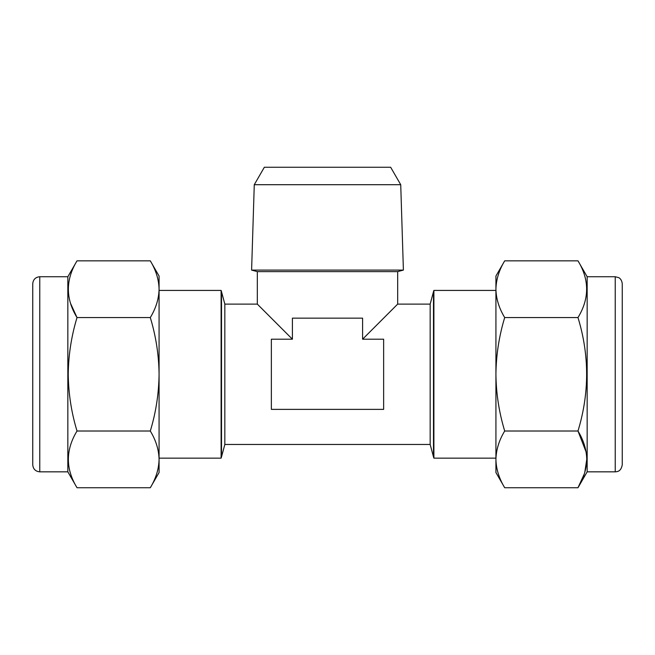 <?xml version="1.0" encoding="UTF-8"?>
<svg xmlns="http://www.w3.org/2000/svg" width="655" height="655" viewBox="0 0 655 655"><rect width="100%" height="100%" fill="white"/><g stroke="black" fill="none" stroke-linecap="round" stroke-linejoin="round"><path stroke-width="0.98" d="M32.75 464.821L32.75 283.762C33.168 279.497 35.509 277.155 39.767 276.738L39.767 471.837C35.509 471.42 33.168 469.078 32.75 464.821M39.767 276.738L67.842 276.738L67.842 471.837L77.02 487.738C65.492 468.874 65.492 449.969 77.02 431.015C71.428 412.642 68.497 393.737 68.243 374.292C68.464 355.075 71.387 336.171 77.02 317.56C65.492 298.705 65.492 279.791 77.02 260.837L150.298 260.837C155.915 270.097 158.846 279.554 159.075 289.199C158.838 298.868 155.906 308.325 150.298 317.56L77.02 317.56L70.601 303.519M622.25 283.762L622.25 464.821C620.989 471.592 617.378 471.616 615.233 471.837L615.233 276.738L618.664 277.638C618.623 277.622 621.669 278.727 622.25 283.762M504.702 431.015C499.085 412.494 496.154 393.581 495.925 374.292L495.925 472.542L504.702 487.738C499.069 478.437 496.146 468.98 495.925 459.376L495.925 459.376C496.187 449.649 499.11 440.201 504.702 431.015L577.98 431.015C583.572 440.201 586.503 449.649 586.757 459.376C586.536 468.98 583.613 478.437 577.98 487.738L584.383 473.729M615.233 471.837L587.158 471.837L587.158 276.738L577.98 260.837C589.508 279.701 589.508 298.606 577.98 317.56C589.508 355.288 589.508 393.106 577.98 431.015L586.127 452.056M254.271 184.702L264.342 167.262L390.658 167.262L400.729 184.702L403.398 270.089L251.602 270.089L254.271 184.702L400.729 184.702M430.163 304.108L430.163 444.467L433.487 456.871L433.487 291.704L430.163 304.108L397.675 304.108L397.675 271.62L403.398 270.089M221.103 458.156L221.103 290.427A14.033 14.033 0 0 1 221.513 291.704L224.837 304.108L224.837 444.467L221.513 456.871A14.033 14.033 0 0 1 221.103 458.156L159.075 458.156M224.837 304.108L257.325 304.108L292.408 339.2L271.358 339.2L271.358 409.375L383.642 409.375L383.642 339.2L362.592 339.2L397.675 304.108M257.325 304.108L257.325 271.62L397.675 271.62M224.837 444.467L430.163 444.467M257.325 271.62L251.602 270.089M495.925 458.156L433.897 458.156L433.897 290.427A14.033 14.033 0 0 0 433.487 291.704M433.897 458.156A14.033 14.033 0 0 1 433.487 456.871M495.925 290.427L433.897 290.427M221.103 290.427L159.075 290.427M362.592 339.2L362.592 318.15L292.408 318.15L292.408 339.2M584.743 472.583L586.757 459.425M504.702 487.738L577.98 487.738L587.158 471.837M504.702 317.56C499.085 308.3 496.154 298.852 495.925 289.199L495.925 374.292C496.162 354.944 499.094 336.04 504.702 317.56L577.98 317.56M504.702 260.837L495.925 276.042L495.925 289.199C496.162 279.529 499.094 270.081 504.702 260.837L577.98 260.837M496.539 281.986L496.138 285.015M150.298 317.56C155.931 336.171 158.854 355.075 159.075 374.292C158.813 393.737 155.89 412.65 150.298 431.015L77.02 431.015M150.298 431.015C155.915 440.275 158.846 449.731 159.075 459.376C158.838 469.046 155.906 478.502 150.298 487.738L77.02 487.738M150.298 260.837L159.075 276.042L159.075 472.542L150.298 487.738M221.513 291.704L221.513 456.871M39.767 471.837L67.842 471.837M615.233 276.738L587.158 276.738M67.842 276.738L77.02 260.837"/></g></svg>
